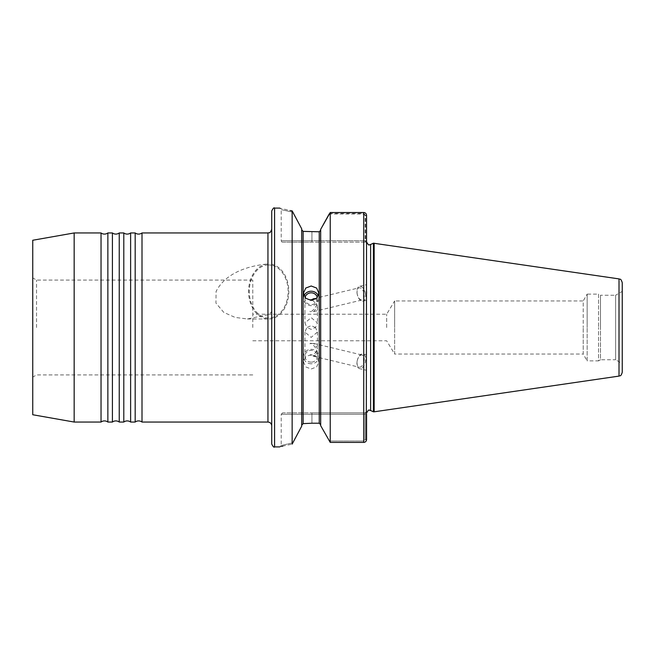 <?xml version="1.0" encoding="UTF-8"?>
<svg xmlns="http://www.w3.org/2000/svg" width="655" height="655" viewBox="0 0 655 655"><rect width="100%" height="100%" fill="white"/><g stroke="black" fill="none" stroke-linecap="round" stroke-linejoin="round"><path stroke-width="0.49" stroke-dasharray="3.27 2.46" d="M291.852 210.836L293.104 212.285L301.701 228.816L301.701 229.749L303.126 231.379L319.247 231.78L319.247 423.22L311.927 423.22L311.927 414.271L365.146 414.271L365.146 412.855L311.927 412.855L366.571 412.855L366.571 411.43L366.571 412.855L365.146 412.855L365.146 414.271L366.571 414.271L366.571 411.43L366.571 439.538L365.146 439.538L363.73 441.02L365.146 439.538L365.146 414.271L365.146 439.538L366.571 439.538L366.571 215.405L365.596 215.405L365.596 242.145L366.571 242.145L366.571 243.365L365.596 242.145L282.641 242.145A1.425 1.425 0 0 1 281.216 240.729L311.927 240.729L281.216 240.729L281.216 209.526L279.8 208.102L289.371 210.37M135.176 232.951L135.176 422.049M123.795 232.951L123.795 422.049M112.414 232.951L112.414 422.049M101.034 232.951L101.034 422.049M268.247 264.915A26.552 19.421 90 0 0 249.285 291.459A26.552 19.421 90 0 0 268.706 318.019A26.552 19.421 90 0 0 288.118 291.459A26.552 19.421 90 0 0 271.293 265.144L271.735 264.423L271.735 310.691C271.538 312.255 270.278 313.589 267.944 314.711L247.394 318.969L235.129 317.421L223.773 312.394L215.945 303.085L216.085 291.459C225.205 273.503 246.91 265.938 267.371 264.022L268.247 264.915L271.293 265.144M267.371 264.022A27.502 20.117 90 0 0 248.589 291.459A27.502 20.117 90 0 0 268.706 318.969A27.502 20.117 90 0 0 288.814 291.459A27.502 20.117 90 0 0 271.612 264.252M315.497 327.5L311.19 325.625L306.884 327.5L304.927 322.956L311.19 317.61L317.446 322.956L315.497 327.5L311.19 329.375L306.884 327.5L304.927 332.044L311.19 337.39L317.446 332.044L315.497 327.5M252.773 327.5L252.773 280.078L252.773 327.5M386.663 327.5L386.663 314.22L386.663 327.5M74.162 232.951L74.162 422.049M32.75 240.254L32.75 414.746M36.541 327.5L36.541 280.078L36.541 327.5M107.862 232.951L107.862 422.049M119.243 232.951L119.243 422.049M130.623 232.951L130.623 422.049M142.004 232.951L142.004 422.049M304.043 295.782A7.68 7.221 0 0 0 303.502 298.434A7.68 7.221 0 0 0 311.19 305.656A7.68 7.221 0 0 0 318.87 298.434A7.68 7.221 0 0 0 318.33 295.782M305.066 297.509A6.255 5.879 0 0 0 311.19 304.608A6.255 5.879 0 0 0 317.315 297.509M365.457 293.735A7.59 4.086 76.5 0 0 359.521 286.358A7.59 4.086 76.5 0 0 357.122 293.735A7.59 4.086 76.5 0 0 363.058 301.112A7.59 4.086 76.5 0 0 365.457 293.735M357.196 293.89A6.255 3.373 -103.5 0 1 359.177 287.807A6.255 3.373 -103.5 0 1 364.074 293.89A6.255 3.373 -103.5 0 1 362.092 299.982A6.255 3.373 -103.5 0 1 357.196 293.89M363.058 301.112L366.571 300.268L366.571 284.671L359.521 286.358M311.19 354.56L305.754 356.729L303.502 361.879L305.754 366.939L311.19 369.002L316.619 366.939L318.87 361.879L316.619 356.729L311.19 354.56M311.19 363.779A7.68 7.221 180 0 1 303.502 356.566A7.68 7.221 180 0 1 311.19 349.344A7.68 7.221 180 0 1 318.87 356.566A7.68 7.221 180 0 1 311.19 363.779M311.19 362.149A6.255 5.879 180 0 1 304.927 356.271A6.255 5.879 180 0 1 311.19 350.392A6.255 5.879 180 0 1 317.446 356.271A6.255 5.879 180 0 1 311.19 362.149M311.19 343.384L309.897 343.744L311.19 343.384C314.163 345.512 316.16 348.223 317.184 351.53L317.446 353.381L313.729 356.312L311.19 355.149L309.897 355.256L311.19 355.149C314.163 354.445 316.16 352.693 317.184 349.876L317.446 348.149L313.729 343.441L311.19 343.384M357.122 361.265A7.59 4.086 103.5 0 1 363.058 353.888A7.59 4.086 103.5 0 1 365.457 361.265A7.59 4.086 103.5 0 1 359.521 368.642A7.59 4.086 103.5 0 1 357.122 361.265M364.074 361.11A6.255 3.373 -76.5 0 0 362.092 355.018A6.255 3.373 -76.5 0 0 357.196 361.11A6.255 3.373 -76.5 0 0 359.177 367.193A6.255 3.373 -76.5 0 0 364.074 361.11M366.571 361.535L366.571 370.272L366.571 354.732L363.058 353.888M282.641 242.145L311.927 242.145L311.927 240.729L365.146 240.729L365.146 215.462L363.73 213.98L329.195 213.98L330.235 212.613L330.235 442.387M301.701 425.251L301.701 229.749L301.701 425.251M280.61 446.677L279.8 446.898L281.216 445.474L293.104 442.714L281.216 445.474L281.216 414.271L311.927 414.271L281.216 414.271L282.641 412.855L311.927 412.855L282.641 412.855M622.25 372.343L622.25 291.401L615.61 295.233L615.61 327.5L615.61 295.233L600.479 295.233L600.479 327.5L600.479 295.233L598.539 294.12L598.539 327.5L598.539 294.12L587.158 294.12L587.158 327.5L587.158 294.12L583.22 300.948L583.22 327.5L583.22 300.948L394.646 300.948L394.646 327.5L394.646 300.948L386.663 314.22L252.773 314.22M271.735 264.423L271.735 444.049M374.161 243.193L374.161 411.807M373.399 243.193L373.399 411.807M301.701 229.749L301.701 426.184L292.146 444.115L282.854 446.096M292.146 210.885L292.146 444.115M281.65 446.399L280.766 446.636M330.235 212.613L363.73 212.613C365.474 212.801 366.423 213.751 366.571 215.462L365.146 215.462M320.672 327.5L320.672 425.652L320.672 327.5M312.697 300.293L317.184 305.124L317.446 306.851L313.729 311.559L311.19 311.616C314.163 309.488 316.16 306.777 317.184 303.47L317.446 301.619L315.997 298.811M271.735 210.951L271.735 310.691M320.672 229.348L320.672 425.652M364.843 442.158L363.73 442.387L363.73 441.02L329.195 441.02L363.73 441.02L363.73 442.387L363.73 213.98M289.485 210.394L290.394 210.566M366.571 363.533L366.571 370.329L359.521 368.642M366.571 240.729L366.571 243.57L366.571 242.145L311.927 242.145L311.927 231.78L311.927 240.729L366.571 240.729L365.146 240.729L365.146 242.145L366.571 243.57M252.773 340.78L386.663 340.78L394.646 354.052L394.646 327.5L394.646 354.052L583.22 354.052L583.22 327.5L583.22 354.052L587.158 360.88L587.158 327.5L587.158 360.88L598.539 360.88L598.539 327.5L598.539 360.88L600.479 359.767L600.479 327.5L600.479 359.767L615.61 359.767L615.61 327.5L615.61 359.767L622.25 363.599L622.25 282.657M293.104 212.285C277.425 208.765 277.425 208.765 293.104 212.285C277.425 208.765 277.425 208.765 293.104 212.285M329.481 213.465L363.73 213.465L365.596 215.405M310.838 354.912A6.255 3.373 103.5 0 1 309.897 355.256M309.897 343.744A6.255 3.373 103.5 0 1 310.838 343.163M309.897 311.256A6.255 3.373 76.5 0 0 310.838 311.837M619.008 278.899L619.008 376.101M274.584 446.898L274.584 208.102M370.624 244.487L370.624 410.513M303.126 231.379L303.126 423.621M267.944 314.711L267.944 422.049M267.944 232.951L267.944 264.62M311.927 423.22L311.927 414.271L366.571 414.271M311.927 412.855L311.927 414.271L311.927 412.855M363.73 213.465L363.73 212.523M247.394 318.969L268.706 318.969M252.773 280.078L36.541 280.078L32.75 277.892M303.502 298.434L303.502 293.121M303.502 356.566L303.502 361.879M304.927 332.044L304.927 356.271M317.446 332.044L317.446 348.149M313.729 343.441L362.092 355.018M313.729 298.688L359.177 287.807M304.927 298.729L304.927 322.956M317.446 298.729L317.446 301.619M317.446 306.851L317.446 322.956M313.729 311.559L362.092 299.982M313.729 356.312L359.177 367.193M365.146 412.855L366.571 411.43L365.146 412.855M317.446 353.381L317.446 356.271M318.87 356.566L318.87 361.879M318.87 298.434L318.87 293.121M252.773 374.922L36.541 374.922L32.75 377.108"/><path stroke-width="0.98" d="M101.034 422.049L101.034 232.951A5.69 5.69 0 0 0 107.862 232.951L107.862 422.049A5.69 5.69 0 0 0 101.034 422.049L74.162 422.049L74.162 232.951L32.75 240.254L32.75 414.746L74.162 422.049M112.414 422.049L112.414 232.951A5.69 5.69 0 0 0 119.243 232.951L119.243 422.049A5.69 5.69 0 0 0 112.414 422.049L107.862 422.049M123.795 422.049L123.795 232.951A5.69 5.69 0 0 0 130.623 232.951L130.623 422.049A5.69 5.69 0 0 0 123.795 422.049L119.243 422.049M135.176 422.049L135.176 232.951A5.69 5.69 0 0 0 142.004 232.951L142.004 422.049A5.69 5.69 0 0 0 135.176 422.049L130.623 422.049M311.19 300.44L305.754 298.271L303.502 293.121L305.754 288.061L311.19 285.998L316.619 288.061L318.87 293.121L316.619 298.271L311.19 300.44M318.33 295.782A7.68 7.221 0 0 0 311.19 291.221A7.68 7.221 0 0 0 304.043 295.782M317.315 297.509A6.255 5.879 0 0 0 305.066 297.509M301.701 426.184L292.146 444.115L292.146 210.885C275.861 207.34 275.861 207.34 292.146 210.885L301.701 228.816L301.701 426.184M303.126 423.621L301.701 425.251L303.126 423.621L311.927 423.22L303.126 423.621L303.126 231.379L301.701 229.749M622.25 291.401L622.25 372.343C620.686 377.182 619.941 375.315 619.008 376.101L619.008 278.899L373.399 243.193L373.399 411.807L374.161 411.807L374.161 243.193M271.735 444.049L271.735 210.951C273.102 208.257 274.052 207.307 274.584 208.102L274.584 446.898C274.052 447.692 273.102 446.743 271.735 444.049M320.672 425.652L330.235 442.387L363.73 442.387L330.235 442.387L320.672 425.652L320.672 229.348L329.195 213.98M330.235 442.387L330.235 212.523L320.672 229.348M282.854 446.096L281.65 446.399M292.146 444.115C275.861 447.66 275.861 447.66 292.146 444.115M303.126 231.379L319.247 231.78L320.672 230.29L319.247 231.78L319.247 423.22L320.672 424.71L319.247 423.22L311.927 423.22M315.997 298.811L313.729 298.688L311.19 299.851L312.697 300.293M311.19 299.851L309.897 299.744L311.19 299.851M366.571 293.465L366.571 291.467M366.571 243.365L366.571 240.729M366.571 414.271L366.571 439.538C366.423 441.249 365.474 442.199 363.73 442.387L363.73 212.523C365.482 212.711 366.423 213.677 366.571 215.405L366.301 440.758M365.269 441.928L364.843 442.158M290.394 210.566L291.852 210.836M363.73 212.523L330.235 212.523M619.008 278.899C619.941 279.685 620.686 277.818 622.25 282.657L622.25 363.599M310.838 300.088A6.255 3.373 76.5 0 0 309.897 299.744M373.399 411.807L370.624 410.513L370.624 244.487L369.42 244.757C369.002 245.576 368.061 244.626 366.571 241.908M271.735 425.848C271.514 423.539 270.245 422.279 267.944 422.049L267.944 232.951L142.004 232.951M370.624 410.513L369.42 410.243C369.002 409.424 368.061 410.374 366.571 413.092M619.008 376.101L374.161 411.807M279.8 446.898L274.584 446.898M267.944 422.049L142.004 422.049M267.944 232.951C269 232.23 269.868 234.392 271.735 229.152M279.8 208.102L274.584 208.102M370.624 244.487L373.399 243.193M135.176 232.951L130.623 232.951M123.795 232.951L119.243 232.951M112.414 232.951L107.862 232.951M101.034 232.951L74.162 232.951"/></g></svg>
